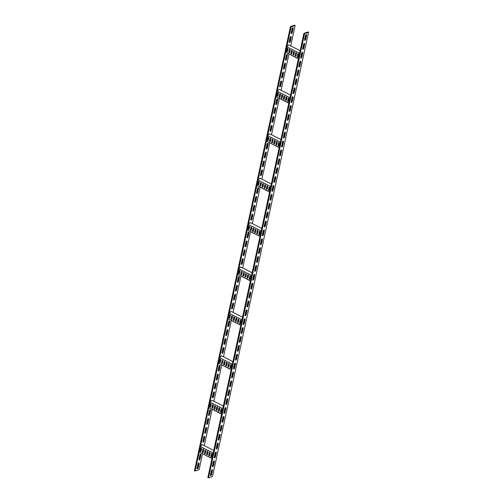 <?xml version="1.0" encoding="UTF-8"?>
<svg xmlns="http://www.w3.org/2000/svg" width="503" height="503" viewBox="0 0 503 503"><rect width="100%" height="100%" fill="white"/><g stroke="black" fill="none" stroke-linecap="round" stroke-linejoin="round"><path stroke-width="0.75" d="M304.956 40.322A0.912 0.453 -63.1 0 1 304.724 40.315A0.912 0.453 -63.1 0 1 304.585 39.699L305.478 35.556A0.912 0.453 -63.1 0 1 306.44 34.55A0.912 0.453 -63.1 0 1 306.579 35.166L305.686 39.309A0.912 0.453 -63.1 0 1 304.956 40.322M303.039 49.206A0.912 0.453 -63.1 0 1 302.8 49.2A0.912 0.453 -63.1 0 1 302.661 48.584L303.561 44.44A0.912 0.453 -63.1 0 1 304.522 43.434A0.912 0.453 -63.1 0 1 304.661 44.05L303.762 48.194A0.912 0.453 -63.1 0 1 303.039 49.206M301.115 58.09A0.912 0.453 -63.1 0 1 300.882 58.084A0.912 0.453 -63.1 0 1 300.744 57.468L301.637 53.324A0.912 0.453 -63.1 0 1 302.599 52.318A0.912 0.453 -63.1 0 1 302.737 52.934L301.844 57.078A0.912 0.453 -63.1 0 1 301.115 58.09M299.197 66.968A0.912 0.453 -63.1 0 1 298.958 66.968A0.912 0.453 -63.1 0 1 298.82 66.352L299.719 62.202A0.912 0.453 -63.1 0 1 300.681 61.196A0.912 0.453 -63.1 0 1 300.819 61.812L299.92 65.962A0.912 0.453 -63.1 0 1 299.197 66.968M297.273 75.852A0.912 0.453 -63.1 0 1 297.04 75.852A0.912 0.453 -63.1 0 1 296.902 75.236L297.795 71.086A0.912 0.453 -63.1 0 1 298.757 70.08A0.912 0.453 -63.1 0 1 298.901 70.697L298.002 74.846A0.912 0.453 -63.1 0 1 297.273 75.852M295.355 84.737A0.912 0.453 -63.1 0 1 295.116 84.73A0.912 0.453 -63.1 0 1 294.978 84.114L295.877 79.971A0.912 0.453 -63.1 0 1 296.839 78.965A0.912 0.453 -63.1 0 1 296.977 79.581L296.085 83.724A0.912 0.453 -63.1 0 1 295.355 84.737M293.438 93.621A0.912 0.453 -63.1 0 1 293.199 93.615A0.912 0.453 -63.1 0 1 293.06 92.998L293.953 88.855A0.912 0.453 -63.1 0 1 294.921 87.849A0.912 0.453 -63.1 0 1 295.06 88.465L294.161 92.609A0.912 0.453 -63.1 0 1 293.438 93.621M291.514 102.499A0.912 0.453 -63.1 0 1 291.281 102.499A0.912 0.453 -63.1 0 1 291.136 101.883L292.036 97.739A0.912 0.453 -63.1 0 1 292.998 96.733A0.912 0.453 -63.1 0 1 293.136 97.349L292.243 101.493A0.912 0.453 -63.1 0 1 291.514 102.499M289.596 111.383A0.912 0.453 -63.1 0 1 289.357 111.383A0.912 0.453 -63.1 0 1 289.219 110.767L290.118 106.617A0.912 0.453 -63.1 0 1 291.08 105.611A0.912 0.453 -63.1 0 1 291.218 106.227L290.319 110.377A0.912 0.453 -63.1 0 1 289.596 111.383M287.672 120.267A0.912 0.453 -63.1 0 1 287.439 120.267A0.912 0.453 -63.1 0 1 287.301 119.651L288.194 115.501A0.912 0.453 -63.1 0 1 289.156 114.495A0.912 0.453 -63.1 0 1 289.294 115.112L288.401 119.261A0.912 0.453 -63.1 0 1 287.672 120.267M285.754 129.152A0.912 0.453 -63.1 0 1 285.515 129.145A0.912 0.453 -63.1 0 1 285.377 128.529L286.276 124.386A0.912 0.453 -63.1 0 1 287.238 123.38A0.912 0.453 -63.1 0 1 287.376 123.996L286.477 128.139A0.912 0.453 -63.1 0 1 285.754 129.152M283.83 138.036A0.912 0.453 -63.1 0 1 283.598 138.029A0.912 0.453 -63.1 0 1 283.459 137.413L284.352 133.27A0.912 0.453 -63.1 0 1 285.314 132.264A0.912 0.453 -63.1 0 1 285.452 132.88L284.56 137.023A0.912 0.453 -63.1 0 1 283.83 138.036M281.913 146.914A0.912 0.453 -63.1 0 1 281.674 146.914A0.912 0.453 -63.1 0 1 281.535 146.298L282.435 142.154A0.912 0.453 -63.1 0 1 283.396 141.148A0.912 0.453 -63.1 0 1 283.535 141.764L282.636 145.908A0.912 0.453 -63.1 0 1 281.913 146.914M279.989 155.798A0.912 0.453 -63.1 0 1 279.756 155.798A0.912 0.453 -63.1 0 1 279.618 155.182L280.511 151.032A0.912 0.453 -63.1 0 1 281.473 150.026A0.912 0.453 -63.1 0 1 281.611 150.642L280.718 154.792A0.912 0.453 -63.1 0 1 279.989 155.798M278.071 164.682A0.912 0.453 -63.1 0 1 277.832 164.682A0.912 0.453 -63.1 0 1 277.694 164.066L278.593 159.916A0.912 0.453 -63.1 0 1 279.555 158.91A0.912 0.453 -63.1 0 1 279.693 159.526L278.794 163.676A0.912 0.453 -63.1 0 1 278.071 164.682M276.147 173.566A0.912 0.453 -63.1 0 1 275.914 173.56A0.912 0.453 -63.1 0 1 275.776 172.944L276.669 168.801A0.912 0.453 -63.1 0 1 277.631 167.795A0.912 0.453 -63.1 0 1 277.775 168.411L276.876 172.554A0.912 0.453 -63.1 0 1 276.147 173.566M274.229 182.451A0.912 0.453 -63.1 0 1 273.99 182.444A0.912 0.453 -63.1 0 1 273.852 181.828L274.751 177.685A0.912 0.453 -63.1 0 1 275.713 176.679A0.912 0.453 -63.1 0 1 275.851 177.295L274.959 181.438A0.912 0.453 -63.1 0 1 274.229 182.451M272.305 191.329A0.912 0.453 -63.1 0 1 272.073 191.329A0.912 0.453 -63.1 0 1 271.934 190.712L272.827 186.569A0.912 0.453 -63.1 0 1 273.795 185.563A0.912 0.453 -63.1 0 1 273.934 186.179L273.035 190.323A0.912 0.453 -63.1 0 1 272.305 191.329M270.388 200.213A0.912 0.453 -63.1 0 1 270.155 200.213A0.912 0.453 -63.1 0 1 270.01 199.597L270.91 195.447A0.912 0.453 -63.1 0 1 271.872 194.441A0.912 0.453 -63.1 0 1 272.01 195.057L271.117 199.207A0.912 0.453 -63.1 0 1 270.388 200.213M268.47 209.097A0.912 0.453 -63.1 0 1 268.231 209.097A0.912 0.453 -63.1 0 1 268.093 208.481L268.992 204.331A0.912 0.453 -63.1 0 1 269.954 203.325A0.912 0.453 -63.1 0 1 270.092 203.941L269.193 208.091A0.912 0.453 -63.1 0 1 268.47 209.097M266.546 217.981A0.912 0.453 -63.1 0 1 266.313 217.975A0.912 0.453 -63.1 0 1 266.175 217.359L267.068 213.215A0.912 0.453 -63.1 0 1 268.03 212.209A0.912 0.453 -63.1 0 1 268.168 212.826L267.275 216.969A0.912 0.453 -63.1 0 1 266.546 217.981M264.628 226.866A0.912 0.453 -63.1 0 1 264.389 226.859A0.912 0.453 -63.1 0 1 264.251 226.243L265.15 222.1A0.912 0.453 -63.1 0 1 266.112 221.094A0.912 0.453 -63.1 0 1 266.25 221.71L265.351 225.853A0.912 0.453 -63.1 0 1 264.628 226.866M262.704 235.744A0.912 0.453 -63.1 0 1 262.472 235.744A0.912 0.453 -63.1 0 1 262.333 235.127L263.226 230.984A0.912 0.453 -63.1 0 1 264.188 229.978A0.912 0.453 -63.1 0 1 264.327 230.594L263.434 234.738A0.912 0.453 -63.1 0 1 262.704 235.744M260.787 244.628A0.912 0.453 -63.1 0 1 260.548 244.628A0.912 0.453 -63.1 0 1 260.409 244.012L261.309 239.862A0.912 0.453 -63.1 0 1 262.27 238.856A0.912 0.453 -63.1 0 1 262.409 239.472L261.51 243.622A0.912 0.453 -63.1 0 1 260.787 244.628M258.863 253.512A0.912 0.453 -63.1 0 1 258.63 253.512A0.912 0.453 -63.1 0 1 258.492 252.896L259.385 248.746A0.912 0.453 -63.1 0 1 260.347 247.74A0.912 0.453 -63.1 0 1 260.485 248.356L259.592 252.506A0.912 0.453 -63.1 0 1 258.863 253.512M256.945 262.396A0.912 0.453 -63.1 0 1 256.706 262.39A0.912 0.453 -63.1 0 1 256.568 261.774L257.467 257.63A0.912 0.453 -63.1 0 1 258.429 256.624A0.912 0.453 -63.1 0 1 258.567 257.24L257.668 261.384A0.912 0.453 -63.1 0 1 256.945 262.396M255.021 271.28A0.912 0.453 -63.1 0 1 254.788 271.274A0.912 0.453 -63.1 0 1 254.65 270.658L255.543 266.515A0.912 0.453 -63.1 0 1 256.505 265.509A0.912 0.453 -63.1 0 1 256.643 266.125L255.75 270.268A0.912 0.453 -63.1 0 1 255.021 271.28M253.103 280.158A0.912 0.453 -63.1 0 1 252.864 280.158A0.912 0.453 -63.1 0 1 252.726 279.542L253.625 275.399A0.912 0.453 -63.1 0 1 254.587 274.393A0.912 0.453 -63.1 0 1 254.725 275.009L253.826 279.152A0.912 0.453 -63.1 0 1 253.103 280.158M251.179 289.043A0.912 0.453 -63.1 0 1 250.947 289.043A0.912 0.453 -63.1 0 1 250.808 288.426L251.701 284.277A0.912 0.453 -63.1 0 1 252.663 283.271A0.912 0.453 -63.1 0 1 252.808 283.887L251.909 288.037A0.912 0.453 -63.1 0 1 251.179 289.043M249.262 297.927A0.912 0.453 -63.1 0 1 249.023 297.927A0.912 0.453 -63.1 0 1 248.884 297.311L249.784 293.161A0.912 0.453 -63.1 0 1 250.746 292.155A0.912 0.453 -63.1 0 1 250.884 292.771L249.991 296.921A0.912 0.453 -63.1 0 1 249.262 297.927M247.344 306.811A0.912 0.453 -63.1 0 1 247.105 306.805A0.912 0.453 -63.1 0 1 246.967 306.189L247.86 302.045A0.912 0.453 -63.1 0 1 248.828 301.039A0.912 0.453 -63.1 0 1 248.966 301.655L248.067 305.799A0.912 0.453 -63.1 0 1 247.344 306.811M245.42 315.695A0.912 0.453 -63.1 0 1 245.187 315.689A0.912 0.453 -63.1 0 1 245.043 315.073L245.942 310.929A0.912 0.453 -63.1 0 1 246.904 309.923A0.912 0.453 -63.1 0 1 247.042 310.54L246.149 314.683A0.912 0.453 -63.1 0 1 245.42 315.695M243.502 324.573A0.912 0.453 -63.1 0 1 243.263 324.573A0.912 0.453 -63.1 0 1 243.125 323.957L244.024 319.814A0.912 0.453 -63.1 0 1 244.986 318.808A0.912 0.453 -63.1 0 1 245.124 319.424L244.225 323.567A0.912 0.453 -63.1 0 1 243.502 324.573M241.578 333.458A0.912 0.453 -63.1 0 1 241.346 333.458A0.912 0.453 -63.1 0 1 241.207 332.841L242.1 328.692A0.912 0.453 -63.1 0 1 243.062 327.686A0.912 0.453 -63.1 0 1 243.201 328.302L242.308 332.452A0.912 0.453 -63.1 0 1 241.578 333.458M239.661 342.342A0.912 0.453 -63.1 0 1 239.422 342.342A0.912 0.453 -63.1 0 1 239.283 341.726L240.183 337.576A0.912 0.453 -63.1 0 1 241.144 336.57A0.912 0.453 -63.1 0 1 241.283 337.186L240.384 341.336A0.912 0.453 -63.1 0 1 239.661 342.342M237.737 351.226A0.912 0.453 -63.1 0 1 237.504 351.22A0.912 0.453 -63.1 0 1 237.366 350.604L238.259 346.46A0.912 0.453 -63.1 0 1 239.221 345.454A0.912 0.453 -63.1 0 1 239.359 346.07L238.466 350.214A0.912 0.453 -63.1 0 1 237.737 351.226M235.819 360.11A0.912 0.453 -63.1 0 1 235.58 360.104A0.912 0.453 -63.1 0 1 235.442 359.488L236.341 355.344A0.912 0.453 -63.1 0 1 237.303 354.338A0.912 0.453 -63.1 0 1 237.441 354.955L236.542 359.098A0.912 0.453 -63.1 0 1 235.819 360.11M233.895 368.988A0.912 0.453 -63.1 0 1 233.662 368.988A0.912 0.453 -63.1 0 1 233.524 368.372L234.417 364.229A0.912 0.453 -63.1 0 1 235.379 363.223A0.912 0.453 -63.1 0 1 235.517 363.839L234.624 367.982A0.912 0.453 -63.1 0 1 233.895 368.988M231.977 377.872A0.912 0.453 -63.1 0 1 231.738 377.872A0.912 0.453 -63.1 0 1 231.6 377.256L232.499 373.107A0.912 0.453 -63.1 0 1 233.461 372.101A0.912 0.453 -63.1 0 1 233.599 372.717L232.7 376.866A0.912 0.453 -63.1 0 1 231.977 377.872M230.053 386.757A0.912 0.453 -63.1 0 1 229.821 386.757A0.912 0.453 -63.1 0 1 229.682 386.141L230.575 381.991A0.912 0.453 -63.1 0 1 231.537 380.985A0.912 0.453 -63.1 0 1 231.682 381.601L230.783 385.751A0.912 0.453 -63.1 0 1 230.053 386.757M228.136 395.641A0.912 0.453 -63.1 0 1 227.897 395.635A0.912 0.453 -63.1 0 1 227.758 395.018L228.658 390.875A0.912 0.453 -63.1 0 1 229.62 389.869A0.912 0.453 -63.1 0 1 229.758 390.485L228.865 394.629A0.912 0.453 -63.1 0 1 228.136 395.641M226.212 404.525A0.912 0.453 -63.1 0 1 225.979 404.519A0.912 0.453 -63.1 0 1 225.841 403.903L226.734 399.759A0.912 0.453 -63.1 0 1 227.702 398.753A0.912 0.453 -63.1 0 1 227.84 399.369L226.941 403.513A0.912 0.453 -63.1 0 1 226.212 404.525M224.294 413.403A0.912 0.453 -63.1 0 1 224.061 413.403A0.912 0.453 -63.1 0 1 223.917 412.787L224.816 408.643A0.912 0.453 -63.1 0 1 225.778 407.637A0.912 0.453 -63.1 0 1 225.916 408.254L225.023 412.397A0.912 0.453 -63.1 0 1 224.294 413.403M222.376 422.287A0.912 0.453 -63.1 0 1 222.137 422.287A0.912 0.453 -63.1 0 1 221.999 421.671L222.898 417.521A0.912 0.453 -63.1 0 1 223.86 416.515A0.912 0.453 -63.1 0 1 223.998 417.132L223.099 421.281A0.912 0.453 -63.1 0 1 222.376 422.287M220.452 431.172A0.912 0.453 -63.1 0 1 220.22 431.172A0.912 0.453 -63.1 0 1 220.081 430.555L220.974 426.406A0.912 0.453 -63.1 0 1 221.936 425.4A0.912 0.453 -63.1 0 1 222.075 426.016L221.182 430.166A0.912 0.453 -63.1 0 1 220.452 431.172M218.535 440.056A0.912 0.453 -63.1 0 1 218.296 440.05A0.912 0.453 -63.1 0 1 218.157 439.433L219.056 435.29A0.912 0.453 -63.1 0 1 220.018 434.284A0.912 0.453 -63.1 0 1 220.157 434.9L219.258 439.044A0.912 0.453 -63.1 0 1 218.535 440.056M216.611 448.94A0.912 0.453 -63.1 0 1 216.378 448.934A0.912 0.453 -63.1 0 1 216.24 448.318L217.133 444.174A0.912 0.453 -63.1 0 1 218.095 443.168A0.912 0.453 -63.1 0 1 218.233 443.784L217.34 447.928A0.912 0.453 -63.1 0 1 216.611 448.94M214.693 457.818A0.912 0.453 -63.1 0 1 214.454 457.818A0.912 0.453 -63.1 0 1 214.316 457.202L215.215 453.058A0.912 0.453 -63.1 0 1 216.177 452.052A0.912 0.453 -63.1 0 1 216.315 452.669L215.416 456.812A0.912 0.453 -63.1 0 1 214.693 457.818M212.769 466.702A0.912 0.453 -63.1 0 1 212.536 466.702A0.912 0.453 -63.1 0 1 212.398 466.086L213.291 461.936A0.912 0.453 -63.1 0 1 214.253 460.93A0.912 0.453 -63.1 0 1 214.391 461.547L213.498 465.696A0.912 0.453 -63.1 0 1 212.769 466.702M210.851 475.587A0.912 0.453 -63.1 0 1 210.612 475.587A0.912 0.453 -63.1 0 1 210.474 474.97L211.373 470.821A0.912 0.453 -63.1 0 1 212.335 469.815A0.912 0.453 -63.1 0 1 212.473 470.431L211.574 474.58A0.912 0.453 -63.1 0 1 210.851 475.587M213.775 461.081A0.912 0.453 -63.1 0 1 213.756 461.226L212.857 465.369A0.912 0.453 -63.1 0 1 212.373 466.231M211.857 469.965A0.912 0.453 -63.1 0 1 211.832 470.11L210.939 474.254A0.912 0.453 -63.1 0 1 210.455 475.109M303.9 33.374L207.871 477.523L208.512 477.85L212.518 476.435L308.546 32.286L307.905 31.959L303.9 33.374L304.541 33.701L208.512 477.85M215.699 452.197A0.912 0.453 -63.1 0 1 215.674 452.342L214.781 456.485A0.912 0.453 -63.1 0 1 214.297 457.346M217.617 443.313A0.912 0.453 -63.1 0 1 217.598 443.457L216.699 447.607A0.912 0.453 -63.1 0 1 216.215 448.462M219.541 434.435A0.912 0.453 -63.1 0 1 219.515 434.573L218.623 438.723A0.912 0.453 -63.1 0 1 218.132 439.578M221.458 425.551A0.912 0.453 -63.1 0 1 221.439 425.695L220.54 429.839A0.912 0.453 -63.1 0 1 220.056 430.694M223.382 416.666A0.912 0.453 -63.1 0 1 223.357 416.811L222.464 420.954A0.912 0.453 -63.1 0 1 221.974 421.816M225.3 407.782A0.912 0.453 -63.1 0 1 225.281 407.927L224.382 412.07A0.912 0.453 -63.1 0 1 223.898 412.932M227.224 398.898A0.912 0.453 -63.1 0 1 227.199 399.042L226.3 403.192A0.912 0.453 -63.1 0 1 225.816 404.047M229.142 390.02A0.912 0.453 -63.1 0 1 229.117 390.158L228.224 394.308A0.912 0.453 -63.1 0 1 227.74 395.163M231.066 381.136A0.912 0.453 -63.1 0 1 231.04 381.28L230.141 385.424A0.912 0.453 -63.1 0 1 229.657 386.279M232.983 372.251A0.912 0.453 -63.1 0 1 232.958 372.396L232.065 376.54A0.912 0.453 -63.1 0 1 231.581 377.401M234.901 363.367A0.912 0.453 -63.1 0 1 234.882 363.512L233.983 367.655A0.912 0.453 -63.1 0 1 233.499 368.517M236.825 354.483A0.912 0.453 -63.1 0 1 236.8 354.628L235.907 358.777A0.912 0.453 -63.1 0 1 235.423 359.632M238.743 345.605A0.912 0.453 -63.1 0 1 238.724 345.743L237.825 349.893A0.912 0.453 -63.1 0 1 237.341 350.748M240.667 336.721A0.912 0.453 -63.1 0 1 240.641 336.865L239.749 341.009A0.912 0.453 -63.1 0 1 239.258 341.864M242.584 327.837A0.912 0.453 -63.1 0 1 242.565 327.981L241.666 332.125A0.912 0.453 -63.1 0 1 241.182 332.986M244.508 318.952A0.912 0.453 -63.1 0 1 244.483 319.097L243.59 323.24A0.912 0.453 -63.1 0 1 243.1 324.102M246.426 310.068A0.912 0.453 -63.1 0 1 246.407 310.213L245.508 314.362A0.912 0.453 -63.1 0 1 245.024 315.218M248.35 301.19A0.912 0.453 -63.1 0 1 248.325 301.328L247.426 305.478A0.912 0.453 -63.1 0 1 246.942 306.333M250.268 292.306A0.912 0.453 -63.1 0 1 250.243 292.45L249.35 296.594A0.912 0.453 -63.1 0 1 248.866 297.449M252.192 283.422A0.912 0.453 -63.1 0 1 252.166 283.566L251.267 287.71A0.912 0.453 -63.1 0 1 250.783 288.571M254.109 274.537A0.912 0.453 -63.1 0 1 254.084 274.682L253.191 278.825A0.912 0.453 -63.1 0 1 252.707 279.687M256.027 265.653A0.912 0.453 -63.1 0 1 256.008 265.798L255.109 269.948A0.912 0.453 -63.1 0 1 254.625 270.803M257.951 256.775A0.912 0.453 -63.1 0 1 257.926 256.914L257.033 261.063A0.912 0.453 -63.1 0 1 256.549 261.918M259.869 247.891A0.912 0.453 -63.1 0 1 259.85 248.036L258.951 252.179A0.912 0.453 -63.1 0 1 258.467 253.034M261.793 239.007A0.912 0.453 -63.1 0 1 261.767 239.151L260.875 243.295A0.912 0.453 -63.1 0 1 260.391 244.156M263.71 230.123A0.912 0.453 -63.1 0 1 263.691 230.267L262.792 234.411A0.912 0.453 -63.1 0 1 262.308 235.272M265.634 221.238A0.912 0.453 -63.1 0 1 265.609 221.383L264.716 225.533A0.912 0.453 -63.1 0 1 264.226 226.388M267.552 212.36A0.912 0.453 -63.1 0 1 267.533 212.499L266.634 216.648A0.912 0.453 -63.1 0 1 266.15 217.503M269.476 203.476A0.912 0.453 -63.1 0 1 269.451 203.621L268.558 207.764A0.912 0.453 -63.1 0 1 268.068 208.619M271.394 194.592A0.912 0.453 -63.1 0 1 271.375 194.736L270.476 198.88A0.912 0.453 -63.1 0 1 269.992 199.741M273.318 185.708A0.912 0.453 -63.1 0 1 273.292 185.852L272.393 189.996A0.912 0.453 -63.1 0 1 271.909 190.857M275.235 176.823A0.912 0.453 -63.1 0 1 275.21 176.968L274.317 181.118A0.912 0.453 -63.1 0 1 273.833 181.973M277.159 167.945A0.912 0.453 -63.1 0 1 277.134 168.084L276.235 172.233A0.912 0.453 -63.1 0 1 275.751 173.089M279.077 159.061A0.912 0.453 -63.1 0 1 279.052 159.206L278.159 163.349A0.912 0.453 -63.1 0 1 277.675 164.204M280.995 150.177A0.912 0.453 -63.1 0 1 280.976 150.322L280.077 154.465A0.912 0.453 -63.1 0 1 279.593 155.326M282.919 141.293A0.912 0.453 -63.1 0 1 282.893 141.437L282.001 145.581A0.912 0.453 -63.1 0 1 281.517 146.442M284.836 132.415A0.912 0.453 -63.1 0 1 284.817 132.553L283.918 136.703A0.912 0.453 -63.1 0 1 283.434 137.558M286.76 123.531A0.912 0.453 -63.1 0 1 286.735 123.675L285.842 127.819A0.912 0.453 -63.1 0 1 285.352 128.674M288.678 114.646A0.912 0.453 -63.1 0 1 288.659 114.791L287.76 118.934A0.912 0.453 -63.1 0 1 287.276 119.789M290.602 105.762A0.912 0.453 -63.1 0 1 290.577 105.907L289.684 110.05A0.912 0.453 -63.1 0 1 289.194 110.912M292.52 96.878A0.912 0.453 -63.1 0 1 292.501 97.022L291.602 101.166A0.912 0.453 -63.1 0 1 291.118 102.027M294.444 88A0.912 0.453 -63.1 0 1 294.418 88.138L293.519 92.288A0.912 0.453 -63.1 0 1 293.035 93.143M296.361 79.116A0.912 0.453 -63.1 0 1 296.336 79.26L295.443 83.404A0.912 0.453 -63.1 0 1 294.959 84.259M298.285 70.231A0.912 0.453 -63.1 0 1 298.26 70.376L297.361 74.519A0.912 0.453 -63.1 0 1 296.877 75.375M300.203 61.347A0.912 0.453 -63.1 0 1 300.178 61.492L299.285 65.635A0.912 0.453 -63.1 0 1 298.801 66.497M302.121 52.463A0.912 0.453 -63.1 0 1 302.102 52.608L301.203 56.751A0.912 0.453 -63.1 0 1 300.719 57.612M304.045 43.585A0.912 0.453 -63.1 0 1 304.019 43.723L303.127 47.873A0.912 0.453 -63.1 0 1 302.643 48.728M305.962 34.701A0.912 0.453 -63.1 0 1 305.943 34.845L305.044 38.989A0.912 0.453 -63.1 0 1 304.56 39.844M304.541 33.701L308.546 32.286M291.539 33.512A0.912 0.453 -63.1 0 1 291.306 33.506A0.912 0.453 -63.1 0 1 291.168 32.89L292.061 28.746A0.912 0.453 -63.1 0 1 293.023 27.74A0.912 0.453 -63.1 0 1 293.161 28.357L292.268 32.5A0.912 0.453 -63.1 0 1 291.539 33.512M289.621 42.397A0.912 0.453 -63.1 0 1 289.382 42.39A0.912 0.453 -63.1 0 1 289.244 41.774L290.143 37.631A0.912 0.453 -63.1 0 1 291.105 36.625A0.912 0.453 -63.1 0 1 291.243 37.241L290.344 41.384A0.912 0.453 -63.1 0 1 289.621 42.397M287.521 51.293A0.912 0.453 -63.1 0 1 287.464 51.275A0.912 0.453 -63.1 0 1 287.326 50.658L287.798 48.483M285.779 60.159A0.912 0.453 -63.1 0 1 285.541 60.159A0.912 0.453 -63.1 0 1 285.402 59.543L286.301 55.393A0.912 0.453 -63.1 0 1 287.263 54.387A0.912 0.453 -63.1 0 1 287.402 55.003L286.503 59.153A0.912 0.453 -63.1 0 1 285.779 60.159M283.855 69.043A0.912 0.453 -63.1 0 1 283.623 69.043A0.912 0.453 -63.1 0 1 283.485 68.427L284.377 64.277A0.912 0.453 -63.1 0 1 285.339 63.271A0.912 0.453 -63.1 0 1 285.484 63.887L284.585 68.037A0.912 0.453 -63.1 0 1 283.855 69.043M281.938 77.927A0.912 0.453 -63.1 0 1 281.699 77.921A0.912 0.453 -63.1 0 1 281.561 77.305L282.46 73.161A0.912 0.453 -63.1 0 1 283.422 72.155A0.912 0.453 -63.1 0 1 283.56 72.772L282.667 76.915A0.912 0.453 -63.1 0 1 281.938 77.927M280.02 86.812A0.912 0.453 -63.1 0 1 279.781 86.805A0.912 0.453 -63.1 0 1 279.643 86.189L280.536 82.046A0.912 0.453 -63.1 0 1 281.504 81.04A0.912 0.453 -63.1 0 1 281.642 81.656L280.743 85.799A0.912 0.453 -63.1 0 1 280.02 86.812M277.92 95.708A0.912 0.453 -63.1 0 1 277.863 95.689A0.912 0.453 -63.1 0 1 277.719 95.073L278.19 92.898M276.178 104.574A0.912 0.453 -63.1 0 1 275.94 104.574A0.912 0.453 -63.1 0 1 275.801 103.958L276.7 99.808A0.912 0.453 -63.1 0 1 277.662 98.802A0.912 0.453 -63.1 0 1 277.801 99.418L276.901 103.568A0.912 0.453 -63.1 0 1 276.178 104.574M274.254 113.458A0.912 0.453 -63.1 0 1 274.022 113.458A0.912 0.453 -63.1 0 1 273.884 112.842L274.776 108.692A0.912 0.453 -63.1 0 1 275.738 107.686A0.912 0.453 -63.1 0 1 275.877 108.302L274.984 112.452A0.912 0.453 -63.1 0 1 274.254 113.458M272.337 122.342A0.912 0.453 -63.1 0 1 272.098 122.336A0.912 0.453 -63.1 0 1 271.96 121.72L272.859 117.576A0.912 0.453 -63.1 0 1 273.821 116.57A0.912 0.453 -63.1 0 1 273.959 117.186L273.06 121.33A0.912 0.453 -63.1 0 1 272.337 122.342M270.413 131.226A0.912 0.453 -63.1 0 1 270.18 131.22A0.912 0.453 -63.1 0 1 270.042 130.604L270.935 126.46A0.912 0.453 -63.1 0 1 271.897 125.454A0.912 0.453 -63.1 0 1 272.035 126.071L271.142 130.214A0.912 0.453 -63.1 0 1 270.413 131.226M268.319 140.123A0.912 0.453 -63.1 0 1 268.256 140.104A0.912 0.453 -63.1 0 1 268.118 139.488L268.589 137.313M266.571 148.989A0.912 0.453 -63.1 0 1 266.339 148.989A0.912 0.453 -63.1 0 1 266.2 148.372L267.093 144.223A0.912 0.453 -63.1 0 1 268.055 143.217A0.912 0.453 -63.1 0 1 268.193 143.833L267.3 147.983A0.912 0.453 -63.1 0 1 266.571 148.989M264.653 157.873A0.912 0.453 -63.1 0 1 264.415 157.873A0.912 0.453 -63.1 0 1 264.276 157.257L265.175 153.107A0.912 0.453 -63.1 0 1 266.137 152.101A0.912 0.453 -63.1 0 1 266.276 152.717L265.377 156.867A0.912 0.453 -63.1 0 1 264.653 157.873M262.729 166.757A0.912 0.453 -63.1 0 1 262.497 166.751A0.912 0.453 -63.1 0 1 262.359 166.135L263.251 161.991A0.912 0.453 -63.1 0 1 264.213 160.985A0.912 0.453 -63.1 0 1 264.358 161.601L263.459 165.745A0.912 0.453 -63.1 0 1 262.729 166.757M260.812 175.641A0.912 0.453 -63.1 0 1 260.573 175.635A0.912 0.453 -63.1 0 1 260.435 175.019L261.334 170.875A0.912 0.453 -63.1 0 1 262.296 169.869A0.912 0.453 -63.1 0 1 262.434 170.486L261.541 174.629A0.912 0.453 -63.1 0 1 260.812 175.641M258.718 184.538A0.912 0.453 -63.1 0 1 258.655 184.519A0.912 0.453 -63.1 0 1 258.517 183.903L258.988 181.728M256.97 193.404A0.912 0.453 -63.1 0 1 256.737 193.404A0.912 0.453 -63.1 0 1 256.593 192.787L257.492 188.638A0.912 0.453 -63.1 0 1 258.454 187.632A0.912 0.453 -63.1 0 1 258.592 188.248L257.699 192.398A0.912 0.453 -63.1 0 1 256.97 193.404M255.052 202.288A0.912 0.453 -63.1 0 1 254.814 202.288A0.912 0.453 -63.1 0 1 254.675 201.672L255.574 197.522A0.912 0.453 -63.1 0 1 256.536 196.516A0.912 0.453 -63.1 0 1 256.675 197.132L255.776 201.282A0.912 0.453 -63.1 0 1 255.052 202.288M253.128 211.172A0.912 0.453 -63.1 0 1 252.896 211.166A0.912 0.453 -63.1 0 1 252.758 210.55L253.65 206.406A0.912 0.453 -63.1 0 1 254.612 205.4A0.912 0.453 -63.1 0 1 254.751 206.016L253.858 210.16A0.912 0.453 -63.1 0 1 253.128 211.172M251.211 220.056A0.912 0.453 -63.1 0 1 250.972 220.05A0.912 0.453 -63.1 0 1 250.834 219.434L251.733 215.29A0.912 0.453 -63.1 0 1 252.695 214.284A0.912 0.453 -63.1 0 1 252.833 214.9L251.934 219.044A0.912 0.453 -63.1 0 1 251.211 220.056M249.111 228.953A0.912 0.453 -63.1 0 1 249.054 228.934A0.912 0.453 -63.1 0 1 248.916 228.318L249.381 226.143M247.369 237.818A0.912 0.453 -63.1 0 1 247.13 237.818A0.912 0.453 -63.1 0 1 246.992 237.202L247.891 233.052A0.912 0.453 -63.1 0 1 248.853 232.046A0.912 0.453 -63.1 0 1 248.991 232.663L248.092 236.812A0.912 0.453 -63.1 0 1 247.369 237.818M245.445 246.703A0.912 0.453 -63.1 0 1 245.213 246.703A0.912 0.453 -63.1 0 1 245.074 246.086L245.967 241.937A0.912 0.453 -63.1 0 1 246.929 240.931A0.912 0.453 -63.1 0 1 247.067 241.547L246.174 245.697A0.912 0.453 -63.1 0 1 245.445 246.703M243.527 255.587A0.912 0.453 -63.1 0 1 243.289 255.581A0.912 0.453 -63.1 0 1 243.15 254.964L244.049 250.821A0.912 0.453 -63.1 0 1 245.011 249.815A0.912 0.453 -63.1 0 1 245.15 250.431L244.251 254.575A0.912 0.453 -63.1 0 1 243.527 255.587M241.603 264.471A0.912 0.453 -63.1 0 1 241.371 264.465A0.912 0.453 -63.1 0 1 241.233 263.849L242.125 259.705A0.912 0.453 -63.1 0 1 243.087 258.699A0.912 0.453 -63.1 0 1 243.226 259.315L242.333 263.459A0.912 0.453 -63.1 0 1 241.603 264.471M239.51 273.368A0.912 0.453 -63.1 0 1 239.447 273.349A0.912 0.453 -63.1 0 1 239.309 272.733L239.78 270.557M237.762 282.233A0.912 0.453 -63.1 0 1 237.529 282.233A0.912 0.453 -63.1 0 1 237.391 281.617L238.284 277.467A0.912 0.453 -63.1 0 1 239.246 276.461A0.912 0.453 -63.1 0 1 239.39 277.078L238.491 281.227A0.912 0.453 -63.1 0 1 237.762 282.233M235.844 291.118A0.912 0.453 -63.1 0 1 235.605 291.118A0.912 0.453 -63.1 0 1 235.467 290.501L236.366 286.352A0.912 0.453 -63.1 0 1 237.328 285.346A0.912 0.453 -63.1 0 1 237.466 285.962L236.573 290.112A0.912 0.453 -63.1 0 1 235.844 291.118M233.926 300.002A0.912 0.453 -63.1 0 1 233.688 299.995A0.912 0.453 -63.1 0 1 233.549 299.379L234.442 295.236A0.912 0.453 -63.1 0 1 235.41 294.23A0.912 0.453 -63.1 0 1 235.549 294.846L234.65 298.989A0.912 0.453 -63.1 0 1 233.926 300.002M232.002 308.886A0.912 0.453 -63.1 0 1 231.77 308.88A0.912 0.453 -63.1 0 1 231.625 308.264L232.524 304.12A0.912 0.453 -63.1 0 1 233.486 303.114A0.912 0.453 -63.1 0 1 233.625 303.73L232.732 307.874A0.912 0.453 -63.1 0 1 232.002 308.886M229.909 317.783A0.912 0.453 -63.1 0 1 229.846 317.764A0.912 0.453 -63.1 0 1 229.708 317.148L230.179 314.972M228.161 326.648A0.912 0.453 -63.1 0 1 227.928 326.648A0.912 0.453 -63.1 0 1 227.79 326.032L228.683 321.882A0.912 0.453 -63.1 0 1 229.645 320.876A0.912 0.453 -63.1 0 1 229.783 321.492L228.89 325.642A0.912 0.453 -63.1 0 1 228.161 326.648M226.243 335.532A0.912 0.453 -63.1 0 1 226.004 335.532A0.912 0.453 -63.1 0 1 225.866 334.916L226.765 330.767A0.912 0.453 -63.1 0 1 227.727 329.761A0.912 0.453 -63.1 0 1 227.865 330.377L226.966 334.526A0.912 0.453 -63.1 0 1 226.243 335.532M224.319 344.417A0.912 0.453 -63.1 0 1 224.087 344.41A0.912 0.453 -63.1 0 1 223.948 343.794L224.841 339.651A0.912 0.453 -63.1 0 1 225.803 338.645A0.912 0.453 -63.1 0 1 225.941 339.261L225.048 343.404A0.912 0.453 -63.1 0 1 224.319 344.417M222.401 353.301A0.912 0.453 -63.1 0 1 222.163 353.295A0.912 0.453 -63.1 0 1 222.024 352.678L222.923 348.535A0.912 0.453 -63.1 0 1 223.885 347.529A0.912 0.453 -63.1 0 1 224.024 348.145L223.125 352.289A0.912 0.453 -63.1 0 1 222.401 353.301M220.301 362.198A0.912 0.453 -63.1 0 1 220.245 362.179A0.912 0.453 -63.1 0 1 220.107 361.563L220.578 359.387M218.56 371.063A0.912 0.453 -63.1 0 1 218.321 371.063A0.912 0.453 -63.1 0 1 218.183 370.447L219.082 366.297A0.912 0.453 -63.1 0 1 220.044 365.291A0.912 0.453 -63.1 0 1 220.182 365.907L219.283 370.057A0.912 0.453 -63.1 0 1 218.56 371.063M216.636 379.947A0.912 0.453 -63.1 0 1 216.403 379.947A0.912 0.453 -63.1 0 1 216.265 379.325L217.158 375.181A0.912 0.453 -63.1 0 1 218.12 374.175A0.912 0.453 -63.1 0 1 218.264 374.792L217.365 378.935A0.912 0.453 -63.1 0 1 216.636 379.947M214.718 388.832A0.912 0.453 -63.1 0 1 214.479 388.825A0.912 0.453 -63.1 0 1 214.341 388.209L215.24 384.066A0.912 0.453 -63.1 0 1 216.202 383.06A0.912 0.453 -63.1 0 1 216.34 383.676L215.447 387.819A0.912 0.453 -63.1 0 1 214.718 388.832M212.794 397.716A0.912 0.453 -63.1 0 1 212.562 397.71A0.912 0.453 -63.1 0 1 212.423 397.093L213.316 392.95A0.912 0.453 -63.1 0 1 214.284 391.944A0.912 0.453 -63.1 0 1 214.423 392.56L213.524 396.704A0.912 0.453 -63.1 0 1 212.794 397.716M210.7 406.613A0.912 0.453 -63.1 0 1 210.644 406.594A0.912 0.453 -63.1 0 1 210.499 405.978L210.971 403.802M208.959 415.478A0.912 0.453 -63.1 0 1 208.72 415.478A0.912 0.453 -63.1 0 1 208.582 414.862L209.481 410.712A0.912 0.453 -63.1 0 1 210.443 409.706A0.912 0.453 -63.1 0 1 210.581 410.322L209.682 414.472A0.912 0.453 -63.1 0 1 208.959 415.478M207.035 424.362A0.912 0.453 -63.1 0 1 206.802 424.362A0.912 0.453 -63.1 0 1 206.664 423.74L207.557 419.596A0.912 0.453 -63.1 0 1 208.519 418.59A0.912 0.453 -63.1 0 1 208.657 419.206L207.764 423.35A0.912 0.453 -63.1 0 1 207.035 424.362M205.117 433.246A0.912 0.453 -63.1 0 1 204.878 433.24A0.912 0.453 -63.1 0 1 204.74 432.624L205.639 428.481A0.912 0.453 -63.1 0 1 206.601 427.475A0.912 0.453 -63.1 0 1 206.739 428.091L205.84 432.234A0.912 0.453 -63.1 0 1 205.117 433.246M203.193 442.131A0.912 0.453 -63.1 0 1 202.961 442.124A0.912 0.453 -63.1 0 1 202.822 441.508L203.715 437.365A0.912 0.453 -63.1 0 1 204.677 436.359A0.912 0.453 -63.1 0 1 204.815 436.975L203.922 441.118A0.912 0.453 -63.1 0 1 203.193 442.131M201.099 451.028A0.912 0.453 -63.1 0 1 201.037 451.009A0.912 0.453 -63.1 0 1 200.898 450.392L201.37 448.217M199.351 459.893A0.912 0.453 -63.1 0 1 199.119 459.893A0.912 0.453 -63.1 0 1 198.981 459.277L199.873 455.127A0.912 0.453 -63.1 0 1 200.835 454.121A0.912 0.453 -63.1 0 1 200.974 454.737L200.081 458.887A0.912 0.453 -63.1 0 1 199.351 459.893M197.434 468.777A0.912 0.453 -63.1 0 1 197.195 468.777A0.912 0.453 -63.1 0 1 197.057 468.155L197.956 464.011A0.912 0.453 -63.1 0 1 198.918 463.005A0.912 0.453 -63.1 0 1 199.056 463.621L198.157 467.765A0.912 0.453 -63.1 0 1 197.434 468.777M200.357 454.272A0.912 0.453 -63.1 0 1 200.339 454.416L199.44 458.56A0.912 0.453 -63.1 0 1 198.955 459.415M198.44 463.156A0.912 0.453 -63.1 0 1 198.415 463.301L197.522 467.444A0.912 0.453 -63.1 0 1 197.038 468.299M290.483 26.565L291.124 26.892L295.129 25.477L294.488 25.15L290.483 26.565L194.454 470.714L195.095 471.041L199.1 469.626L202.52 453.788M201.577 448.67L201.363 449.676A0.912 0.453 -63.1 0 1 200.879 450.537M204.199 436.503A0.912 0.453 -63.1 0 1 204.18 436.648L203.281 440.798A0.912 0.453 -63.1 0 1 202.797 441.653M206.123 427.625A0.912 0.453 -63.1 0 1 206.098 427.764L205.205 431.914A0.912 0.453 -63.1 0 1 204.715 432.769M208.041 418.741A0.912 0.453 -63.1 0 1 208.022 418.886L207.123 423.029A0.912 0.453 -63.1 0 1 206.639 423.884M209.965 409.857A0.912 0.453 -63.1 0 1 209.94 410.002L209.047 414.145A0.912 0.453 -63.1 0 1 208.556 415M211.185 404.255L210.964 405.261A0.912 0.453 -63.1 0 1 210.48 406.122M213.806 392.089A0.912 0.453 -63.1 0 1 213.781 392.233L212.882 396.383A0.912 0.453 -63.1 0 1 212.398 397.238M215.724 383.211A0.912 0.453 -63.1 0 1 215.699 383.349L214.806 387.499A0.912 0.453 -63.1 0 1 214.322 388.354M217.648 374.326A0.912 0.453 -63.1 0 1 217.623 374.471L216.724 378.614A0.912 0.453 -63.1 0 1 216.24 379.469M219.566 365.442A0.912 0.453 -63.1 0 1 219.541 365.587L218.648 369.73A0.912 0.453 -63.1 0 1 218.164 370.585M220.786 359.84L220.566 360.846A0.912 0.453 -63.1 0 1 220.081 361.707M223.407 347.674A0.912 0.453 -63.1 0 1 223.382 347.818L222.489 351.968A0.912 0.453 -63.1 0 1 222.005 352.823M225.325 338.796A0.912 0.453 -63.1 0 1 225.306 338.934L224.407 343.084A0.912 0.453 -63.1 0 1 223.923 343.939M227.249 329.911A0.912 0.453 -63.1 0 1 227.224 330.056L226.331 334.199A0.912 0.453 -63.1 0 1 225.841 335.055M229.167 321.027A0.912 0.453 -63.1 0 1 229.148 321.172L228.249 325.315A0.912 0.453 -63.1 0 1 227.765 326.177M230.387 315.425L230.173 316.431A0.912 0.453 -63.1 0 1 229.682 317.292M233.008 303.259A0.912 0.453 -63.1 0 1 232.99 303.403L232.09 307.553A0.912 0.453 -63.1 0 1 231.606 308.408M234.932 294.381A0.912 0.453 -63.1 0 1 234.907 294.519L234.008 298.669A0.912 0.453 -63.1 0 1 233.524 299.524M236.85 285.497A0.912 0.453 -63.1 0 1 236.825 285.641L235.932 289.785A0.912 0.453 -63.1 0 1 235.448 290.64M238.774 276.612A0.912 0.453 -63.1 0 1 238.749 276.757L237.85 280.9A0.912 0.453 -63.1 0 1 237.366 281.762M239.988 271.01L239.774 272.016A0.912 0.453 -63.1 0 1 239.29 272.877M242.609 258.844A0.912 0.453 -63.1 0 1 242.591 258.988L241.691 263.138A0.912 0.453 -63.1 0 1 241.207 263.993M244.533 249.966A0.912 0.453 -63.1 0 1 244.508 250.104L243.615 254.254A0.912 0.453 -63.1 0 1 243.131 255.109M246.451 241.082A0.912 0.453 -63.1 0 1 246.432 241.226L245.533 245.37A0.912 0.453 -63.1 0 1 245.049 246.225M248.375 232.197A0.912 0.453 -63.1 0 1 248.35 232.342L247.457 236.485A0.912 0.453 -63.1 0 1 246.973 237.347M249.595 226.595L249.375 227.601A0.912 0.453 -63.1 0 1 248.891 228.463M252.217 214.429A0.912 0.453 -63.1 0 1 252.192 214.574L251.299 218.723A0.912 0.453 -63.1 0 1 250.808 219.578M254.134 205.551A0.912 0.453 -63.1 0 1 254.116 205.689L253.216 209.839A0.912 0.453 -63.1 0 1 252.732 210.694M256.058 196.667A0.912 0.453 -63.1 0 1 256.033 196.811L255.14 200.955A0.912 0.453 -63.1 0 1 254.65 201.81M257.976 187.782A0.912 0.453 -63.1 0 1 257.957 187.927L257.058 192.071A0.912 0.453 -63.1 0 1 256.574 192.932M259.196 182.18L258.976 183.186A0.912 0.453 -63.1 0 1 258.492 184.048M261.818 170.014A0.912 0.453 -63.1 0 1 261.793 170.159L260.9 174.308A0.912 0.453 -63.1 0 1 260.416 175.163M263.742 161.136A0.912 0.453 -63.1 0 1 263.717 161.274L262.817 165.424A0.912 0.453 -63.1 0 1 262.333 166.279M265.659 152.252A0.912 0.453 -63.1 0 1 265.634 152.396L264.741 156.54A0.912 0.453 -63.1 0 1 264.257 157.395M267.577 143.368A0.912 0.453 -63.1 0 1 267.558 143.512L266.659 147.656A0.912 0.453 -63.1 0 1 266.175 148.517M268.797 137.765L268.583 138.771A0.912 0.453 -63.1 0 1 268.099 139.633M271.419 125.599A0.912 0.453 -63.1 0 1 271.4 125.744L270.501 129.893A0.912 0.453 -63.1 0 1 270.017 130.749M273.343 116.721A0.912 0.453 -63.1 0 1 273.318 116.859L272.425 121.009A0.912 0.453 -63.1 0 1 271.934 121.864M275.26 107.837A0.912 0.453 -63.1 0 1 275.242 107.982L274.342 112.125A0.912 0.453 -63.1 0 1 273.858 112.98M277.184 98.953A0.912 0.453 -63.1 0 1 277.159 99.097L276.266 103.241A0.912 0.453 -63.1 0 1 275.776 104.102M278.404 93.351L278.184 94.357A0.912 0.453 -63.1 0 1 277.7 95.218M281.026 81.184A0.912 0.453 -63.1 0 1 281.001 81.329L280.102 85.479A0.912 0.453 -63.1 0 1 279.618 86.334M282.944 72.306A0.912 0.453 -63.1 0 1 282.919 72.445L282.026 76.594A0.912 0.453 -63.1 0 1 281.542 77.449M284.868 63.422A0.912 0.453 -63.1 0 1 284.843 63.567L283.944 67.71A0.912 0.453 -63.1 0 1 283.459 68.565M286.785 54.538A0.912 0.453 -63.1 0 1 286.76 54.682L285.867 58.826A0.912 0.453 -63.1 0 1 285.383 59.687M288.005 48.936L287.785 49.942A0.912 0.453 -63.1 0 1 287.301 50.803M290.627 36.769A0.912 0.453 -63.1 0 1 290.602 36.914L289.709 41.064A0.912 0.453 -63.1 0 1 289.225 41.919M292.545 27.891A0.912 0.453 -63.1 0 1 292.526 28.03L291.627 32.179A0.912 0.453 -63.1 0 1 291.143 33.035M291.124 26.892L195.095 471.041M295.129 25.477L290.709 45.911M289.923 49.558L289.225 52.784M288.948 54.054L281.108 90.326M280.316 93.973L279.618 97.198M279.347 98.469L271.501 134.741M270.715 138.388L270.017 141.613M269.74 142.883L261.9 179.156M261.114 182.803L260.416 186.028M260.139 187.298L252.299 223.571M251.506 227.218L250.815 230.443M250.538 231.713L242.698 267.986M241.905 271.633L241.207 274.858M240.937 276.128L233.09 312.401M232.304 316.047L231.606 319.273M231.33 320.543L223.489 356.816M222.703 360.462L222.005 363.688M221.729 364.958L213.888 401.231M213.096 404.877L212.398 408.103M212.128 409.373L204.281 445.645M203.495 449.292L202.797 452.518M199.289 451.631L200.383 446.582L213.159 453.071L211.996 458.459L199.219 451.971L199.289 451.631M211.681 453.473A0.578 0.446 -109.5 0 0 211.524 453.737L211.009 456.108A0.578 0.446 -109.5 0 0 211.543 456.9M209.55 452.392A0.578 0.446 -109.5 0 0 209.393 452.656L208.877 455.026A0.578 0.446 -109.5 0 0 209.418 455.819M207.425 451.31A0.578 0.446 -109.5 0 0 207.261 451.581L206.752 453.945A0.578 0.446 -109.5 0 0 207.286 454.737M205.293 450.229A0.578 0.446 -109.5 0 0 205.13 450.499L204.62 452.863A0.578 0.446 -109.5 0 0 205.155 453.656M203.162 449.148A0.578 0.446 -109.5 0 0 203.005 449.418L202.489 451.782A0.578 0.446 -109.5 0 0 203.023 452.581M201.03 448.066A0.578 0.446 -109.5 0 0 200.873 448.336L200.364 450.707A0.578 0.446 -109.5 0 0 200.898 451.499M202.288 451.857A0.578 0.446 -109.5 0 0 203.187 452.31L203.696 449.94A0.578 0.446 -109.5 0 0 202.803 449.487L202.489 451.782M206.551 454.02A0.578 0.446 -109.5 0 0 207.443 454.473L207.959 452.103A0.578 0.446 -109.5 0 0 207.06 451.65L206.752 453.945M210.807 456.177A0.578 0.446 -109.5 0 0 211.706 456.636L212.216 454.266A0.578 0.446 -109.5 0 0 211.323 453.813L211.009 456.108M208.682 455.096A0.578 0.446 -109.5 0 0 209.575 455.555L210.084 453.184A0.578 0.446 -109.5 0 0 209.191 452.731L208.877 455.026M204.419 452.939A0.578 0.446 -109.5 0 0 205.312 453.392L205.828 451.021A0.578 0.446 -109.5 0 0 204.935 450.569L204.62 452.863M200.163 450.776A0.578 0.446 -109.5 0 0 201.055 451.229L201.565 448.858A0.578 0.446 -109.5 0 0 200.672 448.406L200.364 450.707M211.97 458.579L199.219 451.971M213.731 450.443L202.294 444.633L200.383 446.582M208.896 407.216L209.984 402.167L222.766 408.656L221.597 414.044L208.82 407.556L208.896 407.216M221.282 409.058A0.578 0.446 -109.5 0 0 221.125 409.323L220.616 411.693A0.578 0.446 -109.5 0 0 221.15 412.485M219.157 407.977A0.578 0.446 -109.5 0 0 218.994 408.241L218.484 410.611A0.578 0.446 -109.5 0 0 219.019 411.404M217.026 406.896A0.578 0.446 -109.5 0 0 216.868 407.166L216.353 409.53A0.578 0.446 -109.5 0 0 216.887 410.322M214.894 405.814A0.578 0.446 -109.5 0 0 214.737 406.084L214.221 408.449A0.578 0.446 -109.5 0 0 214.756 409.241M212.763 404.733A0.578 0.446 -109.5 0 0 212.606 405.003L212.096 407.367A0.578 0.446 -109.5 0 0 212.631 408.166M210.638 403.651A0.578 0.446 -109.5 0 0 210.474 403.922L209.965 406.292A0.578 0.446 -109.5 0 0 210.499 407.084M211.895 407.443A0.578 0.446 -109.5 0 0 212.788 407.895L213.297 405.525A0.578 0.446 -109.5 0 0 212.404 405.072L212.096 407.367M216.152 409.605A0.578 0.446 -109.5 0 0 217.044 410.058L217.56 407.688A0.578 0.446 -109.5 0 0 216.667 407.235L216.353 409.53M220.415 411.762A0.578 0.446 -109.5 0 0 221.307 412.221L221.817 409.851A0.578 0.446 -109.5 0 0 220.924 409.398L220.616 411.693M218.283 410.681A0.578 0.446 -109.5 0 0 219.176 411.14L219.692 408.769A0.578 0.446 -109.5 0 0 218.792 408.317L218.484 410.611M214.02 408.524A0.578 0.446 -109.5 0 0 214.919 408.977L215.429 406.606A0.578 0.446 -109.5 0 0 214.536 406.154L214.221 408.449M209.764 406.361A0.578 0.446 -109.5 0 0 210.656 406.814L211.172 404.443A0.578 0.446 -109.5 0 0 210.273 403.991L209.965 406.292M221.571 414.164L208.82 407.556M223.332 406.028L211.895 400.218L209.984 402.167M218.497 362.801L219.585 357.752L232.367 364.241L231.204 369.63L218.421 363.141L218.497 362.801M230.89 364.644A0.578 0.446 -109.5 0 0 230.726 364.908L230.217 367.278A0.578 0.446 -109.5 0 0 230.751 368.07M228.758 363.562A0.578 0.446 -109.5 0 0 228.601 363.826L228.085 366.197A0.578 0.446 -109.5 0 0 228.62 366.989M226.627 362.481A0.578 0.446 -109.5 0 0 226.469 362.751L225.954 365.115A0.578 0.446 -109.5 0 0 226.488 365.907M224.495 361.399A0.578 0.446 -109.5 0 0 224.338 361.67L223.829 364.034A0.578 0.446 -109.5 0 0 224.363 364.826M222.37 360.318A0.578 0.446 -109.5 0 0 222.207 360.588L221.697 362.952A0.578 0.446 -109.5 0 0 222.232 363.751M220.239 359.236A0.578 0.446 -109.5 0 0 220.081 359.507L219.566 361.877A0.578 0.446 -109.5 0 0 220.1 362.669M221.496 363.028A0.578 0.446 -109.5 0 0 222.389 363.48L222.904 361.11A0.578 0.446 -109.5 0 0 222.005 360.657L221.697 362.952M225.753 365.191A0.578 0.446 -109.5 0 0 226.652 365.643L227.161 363.273A0.578 0.446 -109.5 0 0 226.268 362.82L225.954 365.115M230.016 367.347A0.578 0.446 -109.5 0 0 230.908 367.806L231.424 365.436A0.578 0.446 -109.5 0 0 230.525 364.983L230.217 367.278M227.884 366.266A0.578 0.446 -109.5 0 0 228.777 366.725L229.293 364.354A0.578 0.446 -109.5 0 0 228.4 363.902L228.085 366.197M223.628 364.109A0.578 0.446 -109.5 0 0 224.52 364.562L225.03 362.191A0.578 0.446 -109.5 0 0 224.137 361.739L223.829 364.034M219.365 361.946A0.578 0.446 -109.5 0 0 220.264 362.399L220.773 360.029A0.578 0.446 -109.5 0 0 219.88 359.576L219.566 361.877M231.173 369.749L218.421 363.141M232.933 361.613L221.496 355.803L219.585 357.752M228.098 318.386L229.192 313.338L241.968 319.826L240.805 325.215L228.022 318.726L228.098 318.386M240.491 320.229A0.578 0.446 -109.5 0 0 240.333 320.493L239.818 322.863A0.578 0.446 -109.5 0 0 240.352 323.655M238.359 319.147A0.578 0.446 -109.5 0 0 238.202 319.411L237.686 321.782A0.578 0.446 -109.5 0 0 238.221 322.574M236.228 318.066A0.578 0.446 -109.5 0 0 236.07 318.336L235.561 320.7A0.578 0.446 -109.5 0 0 236.096 321.492M234.102 316.984A0.578 0.446 -109.5 0 0 233.939 317.255L233.43 319.619A0.578 0.446 -109.5 0 0 233.964 320.411M231.971 315.903A0.578 0.446 -109.5 0 0 231.814 316.173L231.298 318.537A0.578 0.446 -109.5 0 0 231.833 319.336M229.84 314.821A0.578 0.446 -109.5 0 0 229.682 315.092L229.167 317.462A0.578 0.446 -109.5 0 0 229.701 318.254M231.097 318.613A0.578 0.446 -109.5 0 0 231.996 319.065L232.505 316.695A0.578 0.446 -109.5 0 0 231.613 316.242L231.298 318.537M235.36 320.776A0.578 0.446 -109.5 0 0 236.253 321.228L236.768 318.858A0.578 0.446 -109.5 0 0 235.869 318.405L235.561 320.7M239.617 322.932A0.578 0.446 -109.5 0 0 240.516 323.391L241.025 321.021A0.578 0.446 -109.5 0 0 240.132 320.568L239.818 322.863M237.491 321.851A0.578 0.446 -109.5 0 0 238.384 322.31L238.894 319.939A0.578 0.446 -109.5 0 0 238.001 319.487L237.686 321.782M233.229 319.694A0.578 0.446 -109.5 0 0 234.121 320.147L234.637 317.777A0.578 0.446 -109.5 0 0 233.744 317.324L233.43 319.619M228.972 317.531A0.578 0.446 -109.5 0 0 229.865 317.984L230.374 315.614A0.578 0.446 -109.5 0 0 229.481 315.161L229.167 317.462M240.78 325.334L228.022 318.726M242.534 317.198L231.097 311.388L229.192 313.338M237.699 273.972L238.793 268.923L251.569 275.411L250.406 280.8L237.63 274.311L237.699 273.972M250.092 275.814A0.578 0.446 -109.5 0 0 249.934 276.078L249.419 278.448A0.578 0.446 -109.5 0 0 249.953 279.24M247.96 274.732A0.578 0.446 -109.5 0 0 247.803 274.996L247.294 277.367A0.578 0.446 -109.5 0 0 247.828 278.159M245.835 273.651A0.578 0.446 -109.5 0 0 245.671 273.921L245.162 276.285A0.578 0.446 -109.5 0 0 245.697 277.078M243.704 272.569A0.578 0.446 -109.5 0 0 243.546 272.84L243.031 275.204A0.578 0.446 -109.5 0 0 243.565 275.996M241.572 271.488A0.578 0.446 -109.5 0 0 241.415 271.758L240.899 274.122A0.578 0.446 -109.5 0 0 241.44 274.921M239.447 270.407A0.578 0.446 -109.5 0 0 239.283 270.677L238.774 273.047A0.578 0.446 -109.5 0 0 239.309 273.839M240.704 274.198A0.578 0.446 -109.5 0 0 241.597 274.651L242.106 272.28A0.578 0.446 -109.5 0 0 241.214 271.827L240.899 274.122M244.961 276.361A0.578 0.446 -109.5 0 0 245.854 276.813L246.369 274.443A0.578 0.446 -109.5 0 0 245.477 273.99L245.162 276.285M249.224 278.517A0.578 0.446 -109.5 0 0 250.117 278.976L250.626 276.606A0.578 0.446 -109.5 0 0 249.733 276.153L249.419 278.448M247.092 277.442A0.578 0.446 -109.5 0 0 247.985 277.895L248.501 275.525A0.578 0.446 -109.5 0 0 247.602 275.072L247.294 277.367M242.83 275.279A0.578 0.446 -109.5 0 0 243.729 275.732L244.238 273.362A0.578 0.446 -109.5 0 0 243.345 272.909L243.031 275.204M238.573 273.116A0.578 0.446 -109.5 0 0 239.466 273.569L239.981 271.199A0.578 0.446 -109.5 0 0 239.082 270.746L238.774 273.047M250.381 280.919L237.63 274.311M252.141 272.783L240.704 266.974L238.793 268.923M247.306 229.557L248.394 224.508L261.176 230.996L260.007 236.385L247.231 229.896L247.306 229.557M259.699 231.399A0.578 0.446 -109.5 0 0 259.535 231.663L259.026 234.033A0.578 0.446 -109.5 0 0 259.561 234.826M257.567 230.317A0.578 0.446 -109.5 0 0 257.404 230.581L256.895 232.952A0.578 0.446 -109.5 0 0 257.429 233.744M255.436 229.236A0.578 0.446 -109.5 0 0 255.279 229.506L254.763 231.87A0.578 0.446 -109.5 0 0 255.298 232.663M253.305 228.155A0.578 0.446 -109.5 0 0 253.147 228.425L252.632 230.789A0.578 0.446 -109.5 0 0 253.172 231.581M251.179 227.073A0.578 0.446 -109.5 0 0 251.016 227.343L250.507 229.708A0.578 0.446 -109.5 0 0 251.041 230.506M249.048 225.992A0.578 0.446 -109.5 0 0 248.884 226.262L248.375 228.632A0.578 0.446 -109.5 0 0 248.91 229.425M250.305 229.783A0.578 0.446 -109.5 0 0 251.198 230.236L251.714 227.865A0.578 0.446 -109.5 0 0 250.815 227.413L250.507 229.708M254.562 231.946A0.578 0.446 -109.5 0 0 255.461 232.399L255.97 230.028A0.578 0.446 -109.5 0 0 255.078 229.575L254.763 231.87M258.825 234.102A0.578 0.446 -109.5 0 0 259.718 234.561L260.233 232.191A0.578 0.446 -109.5 0 0 259.334 231.738L259.026 234.033M256.693 233.027A0.578 0.446 -109.5 0 0 257.586 233.48L258.102 231.11A0.578 0.446 -109.5 0 0 257.209 230.657L256.895 232.952M252.437 230.864A0.578 0.446 -109.5 0 0 253.33 231.317L253.839 228.947A0.578 0.446 -109.5 0 0 252.946 228.494L252.632 230.789M248.174 228.702A0.578 0.446 -109.5 0 0 249.067 229.154L249.582 226.784A0.578 0.446 -109.5 0 0 248.689 226.331L248.375 228.632M259.982 236.504L247.231 229.896M261.742 228.368L250.305 222.559L248.394 224.508M256.907 185.142L258.001 180.093L270.777 186.582L269.614 191.97L256.832 185.481L256.907 185.142M269.3 186.984A0.578 0.446 -109.5 0 0 269.136 187.248L268.627 189.618A0.578 0.446 -109.5 0 0 269.162 190.411M267.168 185.903A0.578 0.446 -109.5 0 0 267.011 186.167L266.496 188.537A0.578 0.446 -109.5 0 0 267.03 189.329M265.037 184.821A0.578 0.446 -109.5 0 0 264.88 185.091L264.371 187.456A0.578 0.446 -109.5 0 0 264.905 188.248M262.912 183.74A0.578 0.446 -109.5 0 0 262.748 184.01L262.239 186.374A0.578 0.446 -109.5 0 0 262.773 187.166M260.78 182.658A0.578 0.446 -109.5 0 0 260.617 182.929L260.108 185.299A0.578 0.446 -109.5 0 0 260.642 186.091M258.649 181.577A0.578 0.446 -109.5 0 0 258.492 181.847L257.976 184.217A0.578 0.446 -109.5 0 0 258.511 185.01M259.906 185.368A0.578 0.446 -109.5 0 0 260.799 185.821L261.315 183.45A0.578 0.446 -109.5 0 0 260.422 182.998L260.108 185.299M264.169 187.531A0.578 0.446 -109.5 0 0 265.062 187.984L265.571 185.613A0.578 0.446 -109.5 0 0 264.679 185.161L264.371 187.456M268.426 189.688A0.578 0.446 -109.5 0 0 269.319 190.147L269.834 187.776A0.578 0.446 -109.5 0 0 268.942 187.323L268.627 189.618M266.294 188.612A0.578 0.446 -109.5 0 0 267.194 189.065L267.703 186.695A0.578 0.446 -109.5 0 0 266.81 186.242L266.496 188.537M262.038 186.45A0.578 0.446 -109.5 0 0 262.931 186.902L263.446 184.532A0.578 0.446 -109.5 0 0 262.547 184.079L262.239 186.374M257.775 184.287A0.578 0.446 -109.5 0 0 258.674 184.739L259.183 182.369A0.578 0.446 -109.5 0 0 258.291 181.916L257.976 184.217M269.583 192.096L256.832 185.481M271.343 183.953L259.906 178.144L258.001 180.093M266.508 140.727L267.602 135.678L280.378 142.167L279.215 147.555L266.439 141.066L266.508 140.727M278.901 142.569A0.578 0.446 -109.5 0 0 278.744 142.833L278.228 145.204A0.578 0.446 -109.5 0 0 278.763 145.996M276.769 141.488A0.578 0.446 -109.5 0 0 276.612 141.758L276.103 144.122A0.578 0.446 -109.5 0 0 276.637 144.914M274.644 140.406A0.578 0.446 -109.5 0 0 274.481 140.677L273.972 143.041A0.578 0.446 -109.5 0 0 274.506 143.833M272.513 139.325A0.578 0.446 -109.5 0 0 272.356 139.595L271.84 141.959A0.578 0.446 -109.5 0 0 272.375 142.751M270.381 138.243A0.578 0.446 -109.5 0 0 270.224 138.514L269.709 140.884A0.578 0.446 -109.5 0 0 270.243 141.676M268.25 137.162A0.578 0.446 -109.5 0 0 268.093 137.432L267.583 139.803A0.578 0.446 -109.5 0 0 268.118 140.595M269.507 140.953A0.578 0.446 -109.5 0 0 270.407 141.406L270.916 139.035A0.578 0.446 -109.5 0 0 270.023 138.583L269.709 140.884M273.77 143.116A0.578 0.446 -109.5 0 0 274.663 143.569L275.179 141.198A0.578 0.446 -109.5 0 0 274.28 140.746L273.972 143.041M278.027 145.273A0.578 0.446 -109.5 0 0 278.926 145.732L279.435 143.361A0.578 0.446 -109.5 0 0 278.543 142.909L278.228 145.204M275.902 144.198A0.578 0.446 -109.5 0 0 276.795 144.65L277.304 142.28A0.578 0.446 -109.5 0 0 276.411 141.827L276.103 144.122M271.639 142.035A0.578 0.446 -109.5 0 0 272.532 142.487L273.047 140.117A0.578 0.446 -109.5 0 0 272.154 139.664L271.84 141.959M267.382 139.872A0.578 0.446 -109.5 0 0 268.275 140.324L268.784 137.954A0.578 0.446 -109.5 0 0 267.892 137.501L267.583 139.803M279.19 147.681L266.439 141.066M280.951 139.538L269.514 133.729L267.602 135.678M276.116 96.312L277.203 91.263L289.986 97.752L288.816 103.14L276.04 96.651L276.116 96.312M288.502 98.154A0.578 0.446 -109.5 0 0 288.345 98.418L287.835 100.789A0.578 0.446 -109.5 0 0 288.37 101.581M286.377 97.073A0.578 0.446 -109.5 0 0 286.213 97.343L285.704 99.707A0.578 0.446 -109.5 0 0 286.238 100.499M284.245 95.991A0.578 0.446 -109.5 0 0 284.088 96.262L283.573 98.626A0.578 0.446 -109.5 0 0 284.107 99.418M282.114 94.91A0.578 0.446 -109.5 0 0 281.957 95.18L281.441 97.544A0.578 0.446 -109.5 0 0 281.976 98.337M279.982 93.828A0.578 0.446 -109.5 0 0 279.825 94.099L279.316 96.469A0.578 0.446 -109.5 0 0 279.85 97.261M277.857 92.747A0.578 0.446 -109.5 0 0 277.694 93.017L277.184 95.388A0.578 0.446 -109.5 0 0 277.719 96.18M279.115 96.538A0.578 0.446 -109.5 0 0 280.008 96.991L280.517 94.621A0.578 0.446 -109.5 0 0 279.624 94.168L279.316 96.469M283.371 98.701A0.578 0.446 -109.5 0 0 284.264 99.154L284.78 96.783A0.578 0.446 -109.5 0 0 283.887 96.331L283.573 98.626M287.634 100.858A0.578 0.446 -109.5 0 0 288.527 101.317L289.036 98.946A0.578 0.446 -109.5 0 0 288.144 98.494L287.835 100.789M285.503 99.783A0.578 0.446 -109.5 0 0 286.396 100.235L286.911 97.865A0.578 0.446 -109.5 0 0 286.012 97.412L285.704 99.707M281.24 97.62A0.578 0.446 -109.5 0 0 282.139 98.072L282.648 95.702A0.578 0.446 -109.5 0 0 281.755 95.249L281.441 97.544M276.983 95.457A0.578 0.446 -109.5 0 0 277.876 95.91L278.392 93.539A0.578 0.446 -109.5 0 0 277.493 93.086L277.184 95.388M288.791 103.266L276.04 96.651M290.552 95.124L279.115 89.314L277.203 91.263M285.717 51.897L286.804 46.848L299.587 53.337L298.424 58.725L285.641 52.237L285.717 51.897M298.109 53.739A0.578 0.446 -109.5 0 0 297.946 54.003L297.436 56.374A0.578 0.446 -109.5 0 0 297.971 57.166M295.978 52.658A0.578 0.446 -109.5 0 0 295.821 52.928L295.305 55.292A0.578 0.446 -109.5 0 0 295.839 56.085M293.846 51.576A0.578 0.446 -109.5 0 0 293.689 51.847L293.174 54.211A0.578 0.446 -109.5 0 0 293.708 55.003M291.715 50.495A0.578 0.446 -109.5 0 0 291.558 50.765L291.048 53.129A0.578 0.446 -109.5 0 0 291.583 53.922M289.59 49.413A0.578 0.446 -109.5 0 0 289.426 49.684L288.917 52.054A0.578 0.446 -109.5 0 0 289.451 52.846M287.458 48.332A0.578 0.446 -109.5 0 0 287.301 48.602L286.785 50.973A0.578 0.446 -109.5 0 0 287.32 51.765M288.716 52.123A0.578 0.446 -109.5 0 0 289.609 52.576L290.124 50.206A0.578 0.446 -109.5 0 0 289.231 49.753L288.917 52.054M292.979 54.286A0.578 0.446 -109.5 0 0 293.871 54.739L294.381 52.369A0.578 0.446 -109.5 0 0 293.488 51.916L293.174 54.211M297.235 56.443A0.578 0.446 -109.5 0 0 298.128 56.902L298.644 54.531A0.578 0.446 -109.5 0 0 297.745 54.079L297.436 56.374M295.104 55.368A0.578 0.446 -109.5 0 0 296.003 55.82L296.512 53.45A0.578 0.446 -109.5 0 0 295.619 52.997L295.305 55.292M290.847 53.205A0.578 0.446 -109.5 0 0 291.74 53.658L292.256 51.287A0.578 0.446 -109.5 0 0 291.356 50.834L291.048 53.129M286.584 51.042A0.578 0.446 -109.5 0 0 287.483 51.495L287.993 49.124A0.578 0.446 -109.5 0 0 287.1 48.672L286.785 50.973M298.392 58.851L285.641 52.237M300.153 50.709L288.716 44.899L286.804 46.848M212.473 470.431L211.832 470.11M211.574 474.58L210.939 474.254M214.391 461.547L213.756 461.226M213.498 465.696L212.857 465.369M215.416 456.812L214.781 456.485M216.315 452.669L215.674 452.342M217.34 447.928L216.699 447.607M218.233 443.784L217.598 443.457M219.258 439.044L218.623 438.723M220.157 434.9L219.515 434.573M221.182 430.166L220.54 429.839M222.075 426.016L221.439 425.695M223.099 421.281L222.464 420.954M223.998 417.132L223.357 416.811M225.023 412.397L224.382 412.07M225.916 408.254L225.281 407.927M226.941 403.513L226.3 403.192M227.84 399.369L227.199 399.042M228.865 394.629L228.224 394.308M229.758 390.485L229.117 390.158M230.783 385.751L230.141 385.424M231.682 381.601L231.04 381.28M232.7 376.866L232.065 376.54M233.599 372.717L232.958 372.396M234.624 367.982L233.983 367.655M235.517 363.839L234.882 363.512M236.542 359.098L235.907 358.777M237.441 354.955L236.8 354.628M238.466 350.214L237.825 349.893M239.359 346.07L238.724 345.743M240.384 341.336L239.749 341.009M241.283 337.186L240.641 336.865M242.308 332.452L241.666 332.125M243.201 328.302L242.565 327.981M244.225 323.567L243.59 323.24M245.124 319.424L244.483 319.097M246.149 314.683L245.508 314.362M247.042 310.54L246.407 310.213M248.067 305.799L247.426 305.478M248.966 301.655L248.325 301.328M249.991 296.921L249.35 296.594M250.884 292.771L250.243 292.45M251.909 288.037L251.267 287.71M252.808 283.887L252.166 283.566M253.826 279.152L253.191 278.825M254.725 275.009L254.084 274.682M255.75 270.268L255.109 269.948M256.643 266.125L256.008 265.798M257.668 261.384L257.033 261.063M258.567 257.24L257.926 256.914M259.592 252.506L258.951 252.179M260.485 248.356L259.85 248.036M261.51 243.622L260.875 243.295M262.409 239.472L261.767 239.151M263.434 234.738L262.792 234.411M264.327 230.594L263.691 230.267M265.351 225.853L264.716 225.533M266.25 221.71L265.609 221.383M267.275 216.969L266.634 216.648M268.168 212.826L267.533 212.499M269.193 208.091L268.558 207.764M270.092 203.941L269.451 203.621M271.117 199.207L270.476 198.88M272.01 195.057L271.375 194.736M273.035 190.323L272.393 189.996M273.934 186.179L273.292 185.852M274.959 181.438L274.317 181.118M275.851 177.295L275.21 176.968M276.876 172.554L276.235 172.233M277.775 168.411L277.134 168.084M278.794 163.676L278.159 163.349M279.693 159.526L279.052 159.206M280.718 154.792L280.077 154.465M281.611 150.642L280.976 150.322M282.636 145.908L282.001 145.581M283.535 141.764L282.893 141.437M284.56 137.023L283.918 136.703M285.452 132.88L284.817 132.553M286.477 128.139L285.842 127.819M287.376 123.996L286.735 123.675M288.401 119.261L287.76 118.934M289.294 115.112L288.659 114.791M290.319 110.377L289.684 110.05M291.218 106.227L290.577 105.907M292.243 101.493L291.602 101.166M293.136 97.349L292.501 97.022M294.161 92.609L293.519 92.288M295.06 88.465L294.418 88.138M296.085 83.724L295.443 83.404M296.977 79.581L296.336 79.26M298.002 74.846L297.361 74.519M298.901 70.697L298.26 70.376M299.92 65.962L299.285 65.635M300.819 61.812L300.178 61.492M301.844 57.078L301.203 56.751M302.737 52.934L302.102 52.608M303.762 48.194L303.127 47.873M304.661 44.05L304.019 43.723M305.686 39.309L305.044 38.989M306.579 35.166L305.943 34.845M199.056 463.621L198.415 463.301M198.157 467.765L197.522 467.444M200.974 454.737L200.339 454.416M200.081 458.887L199.44 458.56M203.922 441.118L203.281 440.798M204.815 436.975L204.18 436.648M205.84 432.234L205.205 431.914M206.739 428.091L206.098 427.764M207.764 423.35L207.123 423.029M208.657 419.206L208.022 418.886M209.682 414.472L209.047 414.145M210.581 410.322L209.94 410.002M213.524 396.704L212.882 396.383M214.423 392.56L213.781 392.233M215.447 387.819L214.806 387.499M216.34 383.676L215.699 383.349M217.365 378.935L216.724 378.614M218.264 374.792L217.623 374.471M219.283 370.057L218.648 369.73M220.182 365.907L219.541 365.587M223.125 352.289L222.489 351.968M224.024 348.145L223.382 347.818M225.048 343.404L224.407 343.084M225.941 339.261L225.306 338.934M226.966 334.526L226.331 334.199M227.865 330.377L227.224 330.056M228.89 325.642L228.249 325.315M229.783 321.492L229.148 321.172M232.732 307.874L232.09 307.553M233.625 303.73L232.99 303.403M234.65 298.989L234.008 298.669M235.549 294.846L234.907 294.519M236.573 290.112L235.932 289.785M237.466 285.962L236.825 285.641M238.491 281.227L237.85 280.9M239.39 277.078L238.749 276.757M242.333 263.459L241.691 263.138M243.226 259.315L242.591 258.988M244.251 254.575L243.615 254.254M245.15 250.431L244.508 250.104M246.174 245.697L245.533 245.37M247.067 241.547L246.432 241.226M248.092 236.812L247.457 236.485M248.991 232.663L248.35 232.342M251.934 219.044L251.299 218.723M252.833 214.9L252.192 214.574M253.858 210.16L253.216 209.839M254.751 206.016L254.116 205.689M255.776 201.282L255.14 200.955M256.675 197.132L256.033 196.811M257.699 192.398L257.058 192.071M258.592 188.248L257.957 187.927M261.541 174.629L260.9 174.308M262.434 170.486L261.793 170.159M263.459 165.745L262.817 165.424M264.358 161.601L263.717 161.274M265.377 156.867L264.741 156.54M266.276 152.717L265.634 152.396M267.3 147.983L266.659 147.656M268.193 143.833L267.558 143.512M271.142 130.214L270.501 129.893M272.035 126.071L271.4 125.744M273.06 121.33L272.425 121.009M273.959 117.186L273.318 116.859M274.984 112.452L274.342 112.125M275.877 108.302L275.242 107.982M276.901 103.568L276.266 103.241M277.801 99.418L277.159 99.097M280.743 85.799L280.102 85.479M281.642 81.656L281.001 81.329M282.667 76.915L282.026 76.594M283.56 72.772L282.919 72.445M284.585 68.037L283.944 67.71M285.484 63.887L284.843 63.567M286.503 59.153L285.867 58.826M287.402 55.003L286.76 54.682M290.344 41.384L289.709 41.064M291.243 37.241L290.602 36.914M292.268 32.5L291.627 32.179M293.161 28.357L292.526 28.03"/></g></svg>
